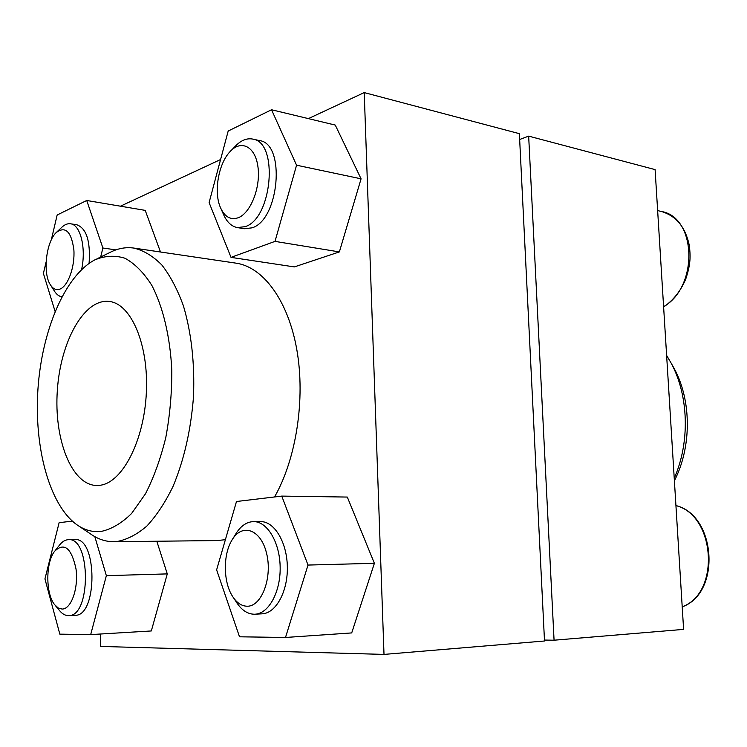 <?xml version="1.0" encoding="UTF-8"?>
<svg xmlns="http://www.w3.org/2000/svg" width="747" height="747" viewBox="0 0 747 747"><rect width="100%" height="100%" fill="white"/><g stroke="black" fill="none" stroke-linecap="round" stroke-linejoin="round"><path stroke-width="1.12" d="M519.66 139.493L528.661 136.131L655.1 169.606L683.608 629.385L554.069 640.207L544.46 640.067M528.661 136.131L554.069 640.207M674.392 480.751C691.703 447.108 691.582 400.588 674.336 368.794L671.74 364.172M674.233 478.267C690.097 442.476 688.743 395.677 671.226 363.266L666.613 355.376M384.005 654.409L544.507 641.001L519.37 133.666L364.228 92.591L384.005 654.409L100.593 646.435L100.471 634.016M120.454 206.191L220.598 159.522M308.38 118.614L364.228 92.591M51.3 239.908L57.164 214.996L86.727 200.485L145.217 210.374L160.502 252.01M156.805 541.239L167.281 573.892L151.324 630.954L90.686 634.605L59.835 634.147L44.941 578.906L59.125 522.685L72.31 521.107M374.387 563.303L351.706 632.924L285.503 637.471L239.516 636.799L216.621 569.868L236.482 501.508L281.759 496.101L347.308 497.063L374.387 563.303L308.016 565.059L285.503 637.471M361.072 178.822L339.371 251.916L294.355 266.912L231.019 257.379L209.104 202.596L228.19 131.033L271.534 109.753L335.263 125.076L361.072 178.822L296.559 165.208L275.017 241.384L339.371 251.916M78.715 525.981L90.555 533.937C97.866 539.147 105.635 541.734 113.861 541.715L116.719 541.566C126.859 539.736 136.869 534.6 146.767 526.149C156.384 515.841 165.124 502.628 172.987 486.521C184.089 459.965 190.933 429.955 193.51 396.489C194.771 362.995 191.4 332.751 183.388 305.775C177.403 289.35 170.232 275.755 161.856 264.998C152.995 256.081 143.639 250.432 133.778 248.06L236.015 263.149C263.093 266.987 288.09 300.238 296.811 349.605C305.542 398.907 296.298 458.873 274.541 496.96M225.389 539.679L217.19 540.567L113.861 541.715M133.778 248.06C125.636 246.93 117.587 248.443 109.641 252.617L96.83 258.901M100.359 485.233C122.573 482.357 144.274 440.441 146.365 392.278C148.709 344.115 130.902 303.385 109.034 301.424C84.066 298.567 60.432 341.687 57.342 390.373C53.831 439.04 71.423 484.962 96.55 485.494L100.359 485.233M100.836 531.5C111.294 529.343 121.546 523.339 131.603 513.488L145.488 493.776C153.826 477.445 160.605 458.695 165.797 437.518C169.886 415.472 171.885 393.081 171.81 370.344C170.176 336.804 163.07 307.045 151.865 285.438C143.769 272.646 134.787 263.579 124.926 258.229C114.823 255.119 104.72 255.698 94.617 259.984C64.728 276.017 41.869 330.996 37.948 389.066C33.988 447.126 49.218 504.683 76.67 524.609C84.243 530.006 92.292 532.303 100.836 531.5M275.017 241.384L231.019 257.379M271.534 109.753L296.559 165.208M252.701 139.073L259.611 140.604C285.914 143.676 279.21 220.02 252.019 227.844L244.232 228.741L237.322 227.574L245.081 226.668C272.207 218.778 278.92 142.126 252.701 139.073C246.547 137.906 240.543 140.511 234.689 146.888L231.346 150.324M238.246 217.741C250.656 213.128 260.862 187.217 257.948 166.814C255.306 146.235 240.889 139.213 229.749 151.958C218.413 164.032 213.698 191.848 220.281 207.18C224.474 216.817 230.468 220.337 238.246 217.741M221.224 209.291L223.204 213.707C226.537 221.747 231.243 226.369 237.322 227.574M281.759 496.101L308.016 565.059M253.541 521.602L260.638 521.602C274.298 521.331 286.969 542.107 287.343 566.833C287.894 591.549 275.914 613.343 262.122 613.819L254.988 614.211C268.724 613.735 280.695 591.857 280.153 567.029C279.798 542.201 267.165 521.331 253.541 521.602C246.295 521.854 240.132 526.355 235.072 535.123L232.933 538.596M247.238 606.228C261.88 606.573 272.786 576.927 266.455 552.845C260.516 528.531 241.262 522.779 231.477 540.94C223.036 555.357 223.353 581.754 232.233 595.854C236.463 602.68 241.468 606.134 247.238 606.228M233.755 598.151L236.005 601.54C241.15 609.823 247.238 614.062 254.288 614.23L254.988 614.211M94.832 536.654L106.354 575.666L167.281 573.892M106.354 575.666L90.686 634.605M68.528 539.67L74.971 539.614C97.381 537.065 97.773 616.247 75.176 615.285L68.696 615.603C91.199 616.574 90.845 537.121 68.528 539.67C65.166 539.764 62.057 541.696 59.209 545.478L55.353 550.343M62.085 609.066C71.254 609.291 78.696 588.085 75.989 568.812C71.423 547.953 64.307 542.098 54.624 551.249C45.558 562.519 45.548 593.856 54.68 604.734L58.238 607.993L62.085 609.066M55.409 605.612L59.302 610.29C62.076 613.81 65.092 615.584 68.35 615.621L68.696 615.603M55.091 311.415L43.401 273.439L46.137 261.814M86.727 200.485L102.89 248.004L115.888 249.89M102.89 248.004L100.668 257.015M81.591 269.592C86.335 248.191 80.471 224.623 70.526 223.792L76.82 224.763C86.503 228.349 90.592 241.216 89.089 263.374M59.984 289.08C68.126 286.064 75.111 266.502 73.86 249.685C71.292 231.514 65.419 225.799 56.23 232.532C46.155 241.851 42.607 272.963 50.254 284.598C52.953 288.958 56.202 290.452 59.984 289.08M70.526 223.792C67.482 223.362 64.457 224.642 61.45 227.62L56.977 231.831M50.815 285.475L54.186 290.714C56.361 294.299 58.938 296.326 61.898 296.792M663.597 306.662C698.669 286.773 696.634 216.994 661.17 211.429C676.044 215.734 685.419 227.041 689.294 245.352C690.573 256.09 690.826 263.691 685.755 279.042C680.601 291.134 673.224 300.443 663.616 306.97M682.207 606.788C720.575 593.062 715.337 515.262 675.932 505.616M674.336 368.794L671.226 363.266M661.17 211.429L657.64 210.598M682.207 606.863C721.397 593.043 716.177 515.29 675.932 505.57"/></g></svg>
